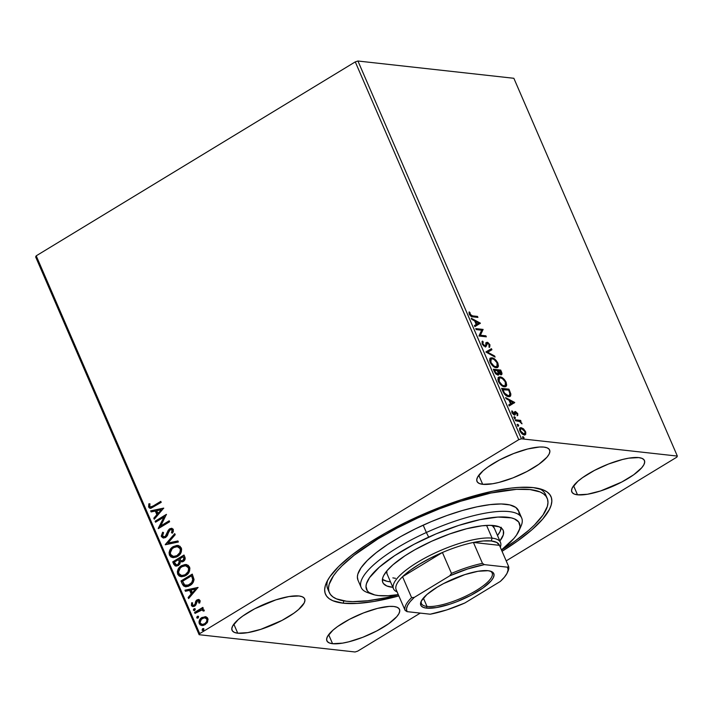 <?xml version="1.0" encoding="UTF-8"?>
<svg xmlns="http://www.w3.org/2000/svg" width="713" height="713" viewBox="0 0 713 713"><rect width="100%" height="100%" fill="white"/><g stroke="black" fill="none" stroke-linecap="round" stroke-linejoin="round"><path stroke-width="1.07" d="M329.29 592.512L327.722 588.876A118.697 33.395 -23.4 0 1 327.704 580.204A118.697 33.395 156.6 0 0 328.711 590.622M343.167 603.189A122.868 34.563 -23.4 0 1 326.411 582.753A122.868 34.563 -23.4 0 1 415.527 517.683A122.868 34.563 -23.4 0 1 533.315 487.603L519.367 487.371L511.176 488.093L492.79 491.186L461.516 499.661L439.377 507.567L406.357 522.032L385.706 532.878L367.061 544.215L351.161 555.587L338.604 566.568L329.878 576.737L327.062 581.398L325.315 585.703L324.656 589.624L325.092 593.118L326.616 596.157L329.219 598.706L332.873 600.738L343.167 603.189L357.124 603.421L374.191 601.424L398.861 595.934A122.868 34.563 -23.4 0 1 343.167 603.189L343.835 600.89L343.167 603.189M577.503 494.813A39.563 11.132 -23.4 0 1 571.808 491.917A39.563 11.132 -23.4 0 1 595.578 469.822A39.563 11.132 -23.4 0 1 638.741 457.594L628.75 458.165L622.458 459.502L608.492 464.02L594.464 470.402L582.521 477.665L577.913 481.284L572.316 487.799L571.541 490.446L572.174 492.549L574.188 494.029L577.503 494.813L587.494 494.252L600.631 490.936L621.781 482.015L633.732 474.751L641.78 467.71L643.928 464.618L644.704 461.962L644.071 459.858L642.056 458.388L638.741 457.594A39.563 11.132 -23.4 0 1 644.436 460.491A39.563 11.132 -23.4 0 1 620.666 482.594A39.563 11.132 -23.4 0 1 577.503 494.813L573.6 485.785L577.503 494.813M237.75 633.206A39.563 11.132 -23.4 0 1 232.055 630.301A39.563 11.132 -23.4 0 1 255.815 608.207A39.563 11.132 -23.4 0 1 298.979 595.979L288.988 596.549L275.86 599.865L254.701 608.786L242.759 616.05L238.151 619.668L232.563 626.183L231.787 628.83L232.42 630.934L234.434 632.413L237.75 633.206L247.741 632.636L260.869 629.321L282.027 620.399L293.97 613.135L298.578 609.517L304.166 603.002L304.941 600.346L304.308 598.243L302.303 596.772L298.979 595.979A39.563 11.132 -23.4 0 1 304.674 598.875A39.563 11.132 -23.4 0 1 280.913 620.978A39.563 11.132 -23.4 0 1 237.75 633.206L233.837 624.169L237.75 633.206M332.57 643.705A39.563 11.132 -23.4 0 1 326.875 640.809A39.563 11.132 -23.4 0 1 350.636 618.715A39.563 11.132 -23.4 0 1 393.799 606.487L389.307 606.406L377.525 608.385L363.55 612.913L349.522 619.285L337.579 626.549L332.971 630.167L327.383 636.682L326.607 639.338L327.24 641.442L329.254 642.912L332.57 643.705L342.561 643.135L348.844 641.798L362.819 637.279L376.847 630.898L388.79 623.634L396.838 616.602L398.986 613.501L399.761 610.854L399.128 608.75L397.114 607.271L393.799 606.487A39.563 11.132 -23.4 0 1 399.494 609.383A39.563 11.132 -23.4 0 1 375.733 631.477A39.563 11.132 -23.4 0 1 332.57 643.705L328.657 634.677L332.57 643.705M482.683 484.314A39.563 11.132 -23.4 0 1 476.988 481.418A39.563 11.132 -23.4 0 1 500.758 459.324A39.563 11.132 -23.4 0 1 543.921 447.096L539.429 447.015L527.638 448.994L513.672 453.521L499.644 459.894L487.701 467.158L483.093 470.776L477.496 477.291L476.721 479.947L477.353 482.05L479.368 483.521L482.683 484.314L492.674 483.744L498.966 482.407L512.941 477.888L526.96 471.507L538.912 464.243L546.96 457.211L549.108 454.11L549.883 451.463L549.251 449.359L547.236 447.88L543.921 447.096A39.563 11.132 -23.4 0 1 549.616 449.992A39.563 11.132 -23.4 0 1 525.846 472.086A39.563 11.132 -23.4 0 1 482.683 484.314L478.78 475.286L482.683 484.314M355.27 61.879L518.761 439.671L199.693 633.616L36.211 255.824L355.27 61.879L357.935 61.015L513.859 78.287L677.35 456.079L521.426 438.807L357.935 61.015L513.859 78.287L677.35 456.079L676.789 457.176L506.194 560.873L676.789 457.176L677.35 456.079L521.426 438.807L518.761 439.671L521.426 438.807L357.935 61.015L355.27 61.879L36.211 255.824L199.693 633.616L518.761 439.671L355.27 61.879M205.299 616.665L201.244 617.984L198.989 621.852L199.284 623.688L200.362 625.034L203.553 625.399L207.126 622.823L208.071 619.347L207.385 617.761L206.066 616.834L201.957 617.485C199.613 618.884 198.713 620.952 199.284 623.688L201.806 625.533L205.094 624.722L207.608 621.986L207.822 618.501L205.299 616.665M194.587 612.405L195.014 613.394L200.683 610.141L202.314 609.927L203.107 610.996L204.185 610.934L204.212 610.23L202.046 609.116L203.258 608.376L202.831 607.396L194.587 612.405L202.929 607.636L194.587 612.405L195.014 613.394L202.136 609.9L203.107 610.996L204.185 610.934L204.141 610.007L202.046 609.116L203.258 608.376L202.831 607.396L194.587 612.405M200.014 600.462L198.669 599.464L196.717 600.114L195.674 601.415L194.899 604.437L193.722 605.355L192.367 604.749L192.653 602.859L191.637 602.761L191.521 605.702L192.43 606.46L194.257 606.335L195.817 605.007L197.314 600.997L198.74 600.792L198.704 602.931L199.667 603.082L200.157 601.112L198.651 599.464L197.038 599.9L195.906 600.988L194.899 604.437L193.268 605.382L192.367 604.749L192.653 602.859L191.637 602.761L191.405 605.471L192.893 606.558L194.685 606.103L195.817 605.007L197.501 600.863L199.025 601.139L198.704 602.931L199.667 603.082L200.014 600.462M182.27 583.947L183.58 585.943L185.621 586.754L188.357 586.3L191.396 584.437L193.241 582.236L193.998 579.865L192.26 574.108L180.986 580.97L182.27 583.947L181.405 581.015L182.27 583.947L185.425 586.737L189.899 585.525C192.278 584.268 193.651 582.209 194.016 579.357L192.26 574.108L180.986 580.97L192.367 574.348L181.405 581.015L182.27 583.947M172.724 561.88L175.077 565.864L178.339 565.525L179.863 563.983L180.353 561.746L182.564 561.835L184.685 560.133L185.175 558.145L183.999 555.017L172.724 561.88L184.106 555.258L172.724 561.88L173.829 564.438L175.995 566.122L178.339 565.525L180.353 561.746L183.268 561.487C185.041 560.391 185.549 558.84 184.783 556.835L183.999 555.017L172.724 561.88M165.238 544.589L178.375 542.014L177.911 540.944L168.001 543.021L175.202 534.697L174.738 533.618L165.309 544.759L178.375 542.014L177.911 540.944L168.001 543.021L175.202 534.697L174.738 533.618L165.238 544.589M155.559 522.21L163.945 517.112L158.331 528.627L169.614 521.773L169.186 520.784L160.773 525.9L166.405 514.367L155.131 521.221L155.559 522.21L163.945 517.112L158.233 528.404L169.614 521.773L169.186 520.784L160.773 525.9L166.405 514.367L155.131 521.221L155.559 522.21M153.277 505.927L150.532 506.952L149.677 505.963L149.962 503.797L148.874 503.824L148.625 507.032L149.605 508.111L150.978 508.244L161.209 502.353L160.781 501.364L153.696 505.972L160.888 501.604L153.696 505.972L150.71 506.979L149.775 506.319L149.962 503.797L148.874 503.824L148.625 507.032L150.229 508.289L161.209 502.353L160.781 501.364L153.277 505.927M163.705 508.111L150.639 510.856L151.103 511.925L155.291 511.052L156.851 514.652L153.812 518.173L154.275 519.251L163.705 508.111L150.639 510.856L151.103 511.925L155.291 511.052L156.851 514.652L153.812 518.173L154.275 519.251L163.705 508.111M161.432 536.631L163.339 538.021L165.657 537.486L167.386 535.632L168.963 531.23L170.166 529.75L172.002 529.902L172.216 531.212L171.45 532.78L172.484 533.128L173.339 531.399L173.17 529.198L171.681 528.28L169.257 529.091L166.209 535.49L164.409 536.809L162.555 535.855L163.562 532.7L162.644 532.246L161.254 536.06L161.851 536.675L163.063 532.29L161.432 536.631L163.411 538.03L165.657 537.486L170.166 529.75L171.227 529.474L172.154 530.178L171.45 532.78L172.484 533.128L173.312 529.483L171.681 528.28L169.694 528.796L168.197 530.347L165.247 536.488L163.847 536.827L162.555 535.855L163.562 532.7L162.644 532.246L161.432 536.631M173.188 557.655L169.444 555.151L172.983 557.637L177.51 556.47C180.79 554.554 182.047 551.693 181.271 547.869L177.849 545.436L172.198 547.308L169.846 550.169L169.07 552.628L169.444 555.151L170.968 556.978L173.125 557.646L176.468 557.022L179.418 554.964L180.897 552.914L181.637 549.099L180.015 546.265L176.922 545.409L173.179 546.63L178.054 545.463M181.45 576.746L177.706 574.25L181.245 576.728L185.772 575.56C189.052 573.644 190.309 570.783 189.533 566.96L186.111 564.527L180.46 566.398L178.107 569.259L177.332 571.719L177.706 574.25L179.23 576.068L181.387 576.746L184.729 576.113L187.679 574.054L189.159 572.004L189.899 568.199L188.277 565.356L185.184 564.5L181.441 565.721L186.316 564.553M198.027 587.441L184.97 590.186L185.433 591.255L189.622 590.382L191.182 593.982L188.134 597.503L188.606 598.581L198.027 587.441L184.97 590.186L185.433 591.255L189.622 590.382L191.182 593.982L188.134 597.503L188.606 598.581L198.027 587.441M194.257 610.613L193.446 610.185L194.738 610.435L195.326 609.045L194.025 608.795L193.499 609.374L193.544 610.355L194.569 610.524L195.326 609.045L194.025 608.795L194.925 608.661M198.597 616.611L197.305 616.362L196.717 617.761L197.546 618.189L196.717 617.761L198.018 618.011L198.597 616.611L197.144 616.478L196.824 617.93L198.321 617.77L198.499 616.442L197.305 616.362L198.205 616.237M203.945 628.955L202.644 628.706L202.064 630.105L202.893 630.533L202.064 630.105L203.357 630.354L203.945 628.955L202.483 628.821L202.162 630.274L203.66 630.114L203.838 628.786L202.644 628.706L203.544 628.581M357.73 651.121L420.269 613.109L357.73 651.121L355.065 651.985L199.141 634.713L355.065 651.985L357.73 651.121M35.65 256.921L199.141 634.713L199.693 633.616L199.141 634.713L35.65 256.921L36.211 255.824L35.65 256.921M523.485 428.825L520.294 427.755L519.572 428.7L519.652 430.153L522.076 433.816L525.196 434.787L525.811 432.372L523.485 428.825L522.905 429.173L523.485 428.825L521.158 427.657L520.16 427.827L519.946 430.973C521.328 433.442 522.772 434.752 524.287 434.894L525.793 434.146L525.526 431.588L523.485 428.825M515.196 419.788L515.624 420.777L519.786 421.535L521.996 423.834L520.223 421.285L521.016 421.374L520.588 420.385L515.196 419.788L515.624 420.777L519.358 421.338L521.996 423.834L520.223 421.285L521.016 421.374L520.588 420.385L515.196 419.788M517.718 413.549L515.285 411.508L514.483 413.843L513.734 413.914L511.916 410.804L512.175 412.996L513.93 414.832L515.214 414.779L515.945 412.506L517.781 415.376L517.718 413.549L517.192 413.87L517.718 413.549L515.49 411.517L514.804 411.74L514.073 414.021L511.916 410.804L512.068 412.756L514.528 415.011L515.214 414.779L515.945 412.506L517.781 415.376L517.718 413.549M502.888 391.33L504.447 394.075L506.453 395.858L508.859 396.669L510.642 395.92L510.838 393.968L508.966 389.164L501.595 388.353L502.888 391.33C504.635 394.788 506.542 396.562 508.61 396.651L510.151 396.41L510.865 394.137L508.966 389.164L501.595 388.353L502.888 391.33M497.852 375.083L498.859 373.273L498.209 373.657L498.859 373.273L500.945 374.646C502.104 374.753 502.282 373.835 501.497 371.892L500.918 372.239L501.497 371.892L500.704 370.074L500.063 370.466L493.548 369.744L500.704 370.074L493.334 369.263L495.383 373.425L497.852 375.083L498.77 374.717L498.859 373.273L500.473 374.53L501.809 374.361L500.704 370.074L493.334 369.263L494.448 371.829L497.852 375.083L498.512 374.967M485.856 351.981L495.08 357.07L494.617 356.001L487.674 352.258L491.917 349.753L491.453 348.684L485.856 351.981L491.453 348.684L485.856 351.981L495.08 357.07L494.617 356.001L487.674 352.258L491.917 349.753L491.453 348.684L490.802 349.067L491.266 350.136L490.802 349.067L485.856 351.99M476.168 329.593L481.658 330.199L478.949 336.01L486.319 336.83L485.892 335.841L480.393 335.235L483.12 329.424L475.74 328.604L476.168 329.593L481.658 330.199L478.949 336.01L486.319 336.83L485.892 335.841L480.393 335.235L483.12 329.424L475.74 328.604L476.168 329.593M472.585 315.877L470.509 314.968L469.92 312.454L469.136 311.893L469.341 314.219L471.195 316.42L477.915 317.41L477.487 316.42L471.935 316.269L477.487 316.42L472.585 315.877L470.09 314.299L469.92 312.454L469.136 311.893L469.341 314.219C470.571 316.224 471.765 317.107 472.933 316.857L477.915 317.41L477.487 316.42L477.059 317.312L476.845 316.813L471.935 316.269L472.585 315.877M480.41 323.167L471.257 318.239L471.721 319.308L474.653 320.895L476.213 324.495L474.421 325.556L474.885 326.634L480.41 323.167L479.831 323.711L480.41 323.167L471.257 318.239L471.721 319.308L474.653 320.895L476.213 324.495L474.421 325.556L474.885 326.634L480.41 323.167M483.824 346.019L484.893 345.76L482.87 343.826L482.309 344.165L483.227 341.955L482.585 342.347L482.015 341.679L482.585 342.347L483.227 341.955L482.505 341.108L482.14 343.818L483.69 345.912L485.918 346.652L487.665 343.247L489.02 344.352L488.958 346.26L489.751 347.079L489.92 344.736L487.861 342.454L486.391 342.534L485.571 345.368L484.778 345.743L482.87 343.826L483.227 341.955L482.505 341.108L482.14 341.491L482.14 343.818L485.312 346.75L485.99 346.616L485.339 347.008M490.179 358.282L491.863 357.81L490.464 358.051L490.161 362.338C492.086 365.742 494.091 367.525 496.168 367.694L497.594 367.462L497.879 363.122L497.3 363.478L497.879 363.122C495.936 359.744 493.931 357.971 491.863 357.81L490.205 358.247L489.59 360.199L490.749 363.496L493.129 366.241L496.498 367.712L497.852 367.266L498.423 366.134L497.879 363.122L496.079 360.368L493.298 358.238L491.212 358.202L493.931 359.388M498.44 377.373L500.125 376.91L498.726 377.141L498.423 381.428C500.348 384.833 502.353 386.615 504.43 386.785L505.856 386.553L506.141 382.213L505.562 382.569L506.141 382.213C504.198 378.835 502.193 377.07 500.125 376.91L498.467 377.346L497.852 379.298L499.011 382.587L501.391 385.332L504.759 386.803L506.114 386.357L506.685 385.225L506.141 382.213L504.341 379.459L501.56 377.329L499.474 377.293L502.193 378.478M514.741 402.497L505.579 397.569L506.052 398.638L508.984 400.225L510.544 403.825L508.752 404.886L509.216 405.964L514.741 402.497L514.162 403.05L514.741 402.497L505.579 397.569L506.052 398.638L508.984 400.225L510.544 403.825L508.752 404.886L509.216 405.964L514.741 402.497M514.367 416.722L514.198 417.658L515.392 418.201L514.599 416.784L514.109 417.47L515.08 418.362L515.339 417.604L514.367 416.722L514.109 417.47M517.638 424.288L517.593 425.403L518.672 425.777L517.879 424.36L517.38 425.046L518.351 425.937L518.609 425.18L517.638 424.288L517.38 425.046M522.986 436.632L522.816 437.577L524.01 438.121L523.217 436.704L522.727 437.39L523.698 438.281L523.957 437.524L522.986 436.632L522.727 437.39M502.041 551.283L517.754 540.882L532.058 529.643L542.745 519.019L549.429 509.403L551.167 505.089L551.826 501.168L551.39 497.674L549.866 494.644L547.272 492.095L543.618 490.063L533.315 487.603A122.868 34.563 -23.4 0 1 542.023 489.448A122.868 34.563 -23.4 0 1 502.041 551.283M546.194 496.506A118.697 33.395 156.6 0 0 539.286 488.637A118.697 33.395 -23.4 0 1 545.597 494.59L547.165 498.227M469.297 314.201L469.011 312.659L469.92 312.454L469.279 312.847L469.27 314.05L469.912 313.658L469.448 314.691M469.537 314.629L470.09 314.299L469.537 314.629M470.491 315.904L471.935 316.269L470.42 315.859M474.421 325.565L476.213 324.495L474.421 325.565M471.667 319.201L479.769 323.559L471.667 319.201M476.141 324.54L478.664 323.051L476.141 324.549L478.664 323.051L476.792 324.157L475.589 321.403L475.018 321.741L475.589 321.403L478.664 323.051L475.589 321.403L476.792 324.157L476.141 324.549M475.954 329.094L483.12 329.424L479.751 335.627L485.892 335.841L485.464 336.732L485.25 336.233L479.751 335.627L482.469 329.816L475.954 329.094M482.095 343.844L482.585 342.347L482.22 344.219M485.66 343.033L487.211 342.258L486.311 342.641L485.482 345.52L483.762 345.992M485.482 345.52L484.893 345.76M486.899 343.639L486.328 344.129L487.665 343.247L489.163 344.646L488.958 346.26L489.751 347.079L489.92 344.736L489.314 345.11L489.92 344.736L487.211 342.258L486.311 342.641M487.211 342.258L486.569 342.65L487.942 343.318L486.284 342.641M489.466 346.83L489.278 345.128L489.1 347.472M487.024 343.639L486.123 345.27L487.665 343.247M486.97 343.737L486.328 344.129L486.783 343.648M485.312 346.75L486.765 344.878L485.633 346.741M485.277 347.044L486.328 344.129M489.528 346.616L489.528 345.957M487.024 352.65L487.674 352.258L487.024 352.65L493.975 356.393L494.617 356.001L494.02 356.5L487.024 352.65M497.505 364.2L497.246 367.614M494.252 359.637L491.908 358.345L490.027 358.336M493.788 359.281L493.325 358.987M497.202 367.658L497.781 366.527L497.46 364.093M497.781 365.288L497.647 364.655M495.606 367.106L493.307 366.42M489.938 361.883L490.036 359.913L491.141 359.183M496.729 366.384L496.061 366.999M493.512 366.535L495.74 366.705C494.064 366.58 492.451 365.145 490.9 362.391L491.159 358.995L492.291 358.799C493.957 358.924 495.571 360.359 497.139 363.086L496.881 366.509L495.098 367.097L496.881 366.509M490.9 362.391L490.339 362.73L490.9 362.391L490.455 360.689L490.963 359.138L492.291 358.799L494.082 359.477L496.916 362.614L497.371 365.992L496.007 366.723L493.949 366.027L490.9 362.391M491.159 358.995L489.876 361.589M500.063 370.466L500.276 370.965L500.063 370.466M500.945 374.646L501.613 374.53L500.972 374.922M501.132 372.988L501.239 374.655M498.129 375.109L498.209 373.657L498.137 375.091M501.168 374.753L501.096 372.899M497.514 373.728L497.416 374.191M497.309 374.343L496.15 374.263M499.546 373.977L500.927 373.594L498.013 370.715L500.383 370.983L500.508 373.657L499.278 373.853M498.913 373.603L497.799 372.07M498.235 371.223L497.656 371.571L498.013 370.715L500.383 370.983L500.891 373.612L499.555 373.211L498.235 371.223M496.266 374.325L497.852 374.031L496.105 373.318L495.009 371.455L494.439 371.803L495.009 371.455L494.519 370.332L497.255 370.635L498.066 372.694L497.424 374.102L495.009 371.455L494.519 370.332L497.255 370.635L498.663 373.389M499.858 374.049L500.508 373.657M505.767 383.291L505.508 386.704M502.513 378.728L500.17 377.435L498.289 377.427M505.464 386.749L506.043 385.617L505.722 383.184M506.043 384.387L505.909 383.746M503.868 386.196L501.569 385.51M498.2 380.974L498.298 379.004L499.403 378.273M504.991 385.475L504.323 386.089M501.774 385.635L504.002 385.795C502.326 385.671 500.713 384.236 499.162 381.482L499.421 378.086L500.553 377.89C502.219 378.024 503.833 379.45 505.401 382.177L505.143 385.599L503.36 386.188L505.143 385.599M499.162 381.482L498.601 381.82L499.162 381.482L498.717 379.779L499.225 378.229L500.553 377.89L502.344 378.567L505.178 381.705L505.633 385.082L504.269 385.813L502.21 385.118L499.162 381.482M499.421 378.086L498.137 380.689M501.809 388.835L508.966 389.164L508.538 390.064L508.324 389.556L501.809 388.835M509.234 391.464L509.813 391.116L509.234 391.464M508.654 395.92L507.54 396.054L508.182 395.662L506.185 394.85L504.572 393.148L504.011 393.487L504.572 393.148L503.235 390.483L502.665 390.831L503.235 390.483L502.781 389.423L508.645 390.073L509.947 393.54L509.412 395.465L508.182 395.662L504.572 393.148L502.781 389.423L502.21 389.77L508.645 390.073L510.223 394.53L510.865 394.137L509.795 396.562M509.706 396.651L510.276 395.252L509.795 393.05M509.911 393.371L509.296 395.528L507.54 396.054L505.544 395.243M505.847 395.439L507.54 396.054L509.412 395.465M508.752 404.895L510.544 403.825L508.752 404.895M505.998 398.531L514.091 402.89L505.998 398.531M510.472 403.879L512.995 402.382L510.472 403.879L512.995 402.382L511.114 403.496L509.92 400.733L509.349 401.08L509.92 400.733L512.995 402.382L509.92 400.733L511.114 403.496L510.472 403.879M517.077 413.941L517.139 415.768M514.634 415.064L514.92 413.077L514.786 414.003L515.437 413.611L514.572 415.171M514.528 415.011L515.214 414.779M511.881 412.337L511.765 411.606L512.665 411.428L512.014 411.82L512.032 413.112M512.192 413.014L512.683 412.72L512.192 413.014M513.761 414.324L513.262 414.378L514.073 414.021L513.422 414.413L513.939 413.246M514.153 412.132L514.804 411.74M515.49 411.517L514.848 411.909L516.069 412.533M517.299 415.011L517.183 414.244M516.248 412.702L514.643 411.9M513.725 417.105L514.688 417.996L515.339 417.604L514.43 418.754M515.08 418.362L515.339 417.604M514.786 418.353L513.957 417.176M515.41 420.278L520.588 420.385L520.178 421.312L519.946 420.777L515.41 420.278M521.363 423.397L521.854 423.103L521.363 423.397M516.996 424.681L517.968 425.572L518.609 425.18L517.709 426.329M518.351 425.937L518.609 425.18M518.066 425.919L517.228 424.752M525.009 431.9L525.526 431.588L525.009 431.9M524.884 431.98L525.142 434.538L525.793 434.146L524.937 434.868M524.652 435.117L525.793 434.146M519.884 428.076L521.158 427.657L520.508 428.05L522.834 429.217M522.522 428.959L519.839 428.085M524.893 434.921L525.044 432.381M525.303 433.486L525.169 432.764M524.126 434.083L522.014 433.843M519.661 430.278L520.285 429.101M524.866 431.517C525.356 433.281 525.018 434.074 523.859 433.905L523.208 434.297L524.652 433.771L523.859 433.905L520.606 431.044L520.116 431.338L520.606 431.044C520.098 429.271 520.419 428.468 521.577 428.638L524.866 431.517L525.151 432.666L524.207 433.914L521.987 432.951L520.392 430.429L520.927 428.709L522.968 429.217L524.866 431.517M522.371 434.039L523.859 433.905M519.661 430.18L520.142 429.173L521.577 428.638M522.335 437.024L523.306 437.916L523.957 437.524L523.048 438.673M523.698 438.281L523.957 437.524M523.404 438.263L522.576 437.096M498.013 372.507L498.066 373.799L497.424 374.102M150.443 508.298L148.625 507.032L148.874 503.824L149.944 503.85L149.293 503.868L148.848 506.292L149.445 507.727L150.559 508.324M150.933 506.988L153.696 505.972L150.951 506.996M154.543 518.939L153.812 518.173L157.27 514.706L155.71 511.096L157.27 514.706L154.231 518.217L154.543 518.939M151.477 511.854L150.639 510.856L163.758 508.235L151.058 510.9L151.477 511.854M158.25 513.574L161.441 509.893L158.25 513.574L161.441 509.893L157.823 513.529L156.628 510.766L161.013 509.848L156.628 510.766L158.25 513.574M155.871 522.014L155.131 521.221L166.468 514.634L155.55 521.265L155.871 522.014M161.191 525.944L169.293 521.025L161.191 525.944M158.669 528.422L164.364 517.157L158.669 528.422M164.07 536.836L165.666 536.533L166.628 535.534L168.197 530.347L169.694 528.796L171.886 528.315M171.69 529.527L172.635 530.383L171.878 532.825L172.528 533.048L171.45 532.78L172.573 530.222L171.432 529.518M163.625 538.048L161.851 536.675L163.179 537.932M162.181 537.237L162.635 537.664M170.585 528.591L168.616 530.392L166.432 535.828L164.177 536.862M168.42 543.065L177.965 541.069L168.42 543.065M173.179 546.63C169.952 548.529 168.705 551.372 169.444 555.151L169.863 555.204C169.124 551.425 170.371 548.582 173.607 546.675L173.179 546.63M178.553 545.525L174.115 546.381L170.264 550.213L169.649 554.607L170.505 556.256L172.448 557.495M177.341 545.454L176.69 545.516M180.603 551.728L177.911 555.267L175.79 556.3L173.517 556.443M177.564 546.684L180.318 548.217L180.737 551.22M173.598 556.461L177.51 555.525L173.375 556.443L170.585 554.42C170.015 551.39 171.031 549.126 173.615 547.611L177.305 546.648L180.131 548.618C180.701 551.675 179.685 553.956 177.082 555.48L177.51 555.525C180.113 554.01 181.129 551.719 180.558 548.662L177.51 546.675M176.2 566.14L173.829 564.438L173.143 561.924L174.596 565.115L175.861 566.06M176.637 564.91L178.339 564.58L179.685 561.808L179.132 560.16L179.257 561.764L177.92 564.536L176.423 564.901L174.302 562.156L178.5 559.607L179.712 562.227L178.651 564.366M178.339 564.58L176.476 564.865M181.574 560.899L183.241 560.561L184.132 557.78L182.822 560.516L181.36 560.89L179.658 558.903L183.268 556.71L184.364 558.564L183.562 560.347M183.241 560.561L181.494 560.881M183.713 557.735L183.856 559.349L182.341 560.748L180.665 560.623L179.658 558.903L183.268 556.71L183.713 557.735M181.441 565.721C178.214 567.628 176.967 570.471 177.706 574.25L178.125 574.295C177.385 570.516 178.633 567.673 181.868 565.765L181.441 565.721M186.815 564.616L182.376 565.471L178.526 569.304L177.911 573.698L178.767 575.346L180.71 576.585M188.865 570.819L186.173 574.357L184.052 575.391L181.779 575.534M185.826 565.774L188.58 567.307L188.998 570.311M181.86 575.551L185.772 574.616L181.637 575.534L178.847 573.51C178.277 570.489 179.293 568.216 181.877 566.701L185.567 565.739L188.392 567.708C188.963 570.765 187.947 573.056 185.344 574.571L185.772 574.616C188.375 573.1 189.391 570.81 188.82 567.753L185.772 565.765M185.647 586.754L182.697 584L184.221 586.175L186.048 586.799M183.259 585.079L183.66 585.631M186.298 585.516L189.899 584.58C191.85 583.555 192.929 581.87 193.152 579.526L191.53 575.801L192.724 579.482C192.51 581.826 191.423 583.51 189.471 584.535L186.093 585.507L184.453 584.785L182.564 581.255L191.53 575.801L193.098 579.125L192.59 581.888L189.596 584.758L186.378 585.533M188.874 598.269L188.134 597.503L191.601 594.036L190.041 590.426L191.601 594.036L188.562 597.547L188.874 598.269M185.799 591.184L184.97 590.186L198.08 587.565L185.389 590.23L185.799 591.184M192.581 592.904L195.763 589.223L192.581 592.904L195.763 589.223L192.153 592.86L190.959 590.097L195.344 589.179L190.959 590.097L192.581 592.904M199.676 603.064L198.704 602.931L199.444 601.184L197.929 600.907L199.444 601.184L199.123 602.975L199.676 603.064M197.501 600.863L199.025 601.139M193.116 606.576L191.405 605.471L191.637 602.761L192.644 602.868L192.064 602.806L191.645 604.847L193.303 606.603M193.473 605.39L195.326 604.481L195.906 600.988L197.038 599.9L198.874 599.499M199.096 599.517L196.565 600.702L195.326 604.481L194.141 605.399M198.33 600.729L199.444 601.184M195.326 609.045L194.025 608.795L193.446 610.185L194.738 610.435M193.446 610.185L194.025 608.795M194.72 608.617L193.802 609.829L194.275 610.622M202.768 609.134L202.046 609.116M203.089 610.096L203.526 611.041L202.742 609.971M195.326 613.198L195.006 612.449L195.326 613.198M196.717 617.761L198.018 618.011M198 616.192L197.144 617.806L197.305 616.362M202.02 625.551L199.702 623.732C199.141 620.996 200.032 618.929 202.385 617.529L205.718 616.709L202.02 617.761L199.658 620.809M199.667 620.8L199.551 623.305L201.03 625.23M200.79 625.087L202.34 625.586M204.578 617.877L206.868 618.59L207.216 621.237L205.62 623.42L202.715 624.454M202.34 624.41L205.086 623.786L202.118 624.392L200.3 623.064C199.925 621.023 200.62 619.49 202.385 618.474L204.907 617.823L206.806 619.116C207.144 621.175 206.431 622.716 204.658 623.741L205.086 623.786C206.85 622.77 207.563 621.219 207.225 619.16L205.121 617.85M202.064 630.105L203.357 630.354M203.339 628.536L202.483 630.149L202.644 628.706M177.082 555.48L175.362 556.256L172.653 556.283L170.817 554.866L170.273 552.923L172.1 548.805L174.453 547.165L176.69 546.621L179.257 547.45L180.398 549.607L179.792 552.646L177.082 555.48M178.713 560.106L179.284 562.183L178.776 563.742L177.403 564.785L175.63 564.589L174.302 562.156L178.5 559.607L178.713 560.106M185.344 574.571L183.624 575.346L180.915 575.373L179.079 573.956L178.535 572.013L180.362 567.896L182.715 566.256L184.952 565.712L187.519 566.541L188.66 568.698L188.054 571.737L185.344 574.571M191.53 575.801L192.724 579.482L191.744 582.512L188.241 585.159L184.72 584.999L182.564 581.255L191.53 575.801M204.658 623.741L202.287 624.401L200.647 623.634L200.112 622.404L201.36 619.285L204.15 617.823L206.253 618.349L206.984 619.784L206.512 621.834L204.658 623.741M518.823 531.078L521.025 526.149A87.458 24.607 156.6 0 0 426.365 532.495L428.673 537.13A83.296 23.431 -23.4 0 1 518.823 531.078A83.296 23.431 -23.4 0 1 501.471 549.946L513.886 538.484L516.497 535.124L519.572 529.055L520.018 526.399L518.672 521.969L514.421 518.877L511.248 517.861L497.95 517.068L479.929 519.661L458.717 525.419L436.16 533.841L414.182 544.215L394.699 555.632L379.369 567.12L369.521 577.682L366.437 583.751L366.001 586.407L367.338 590.836L369.111 592.556L374.762 594.945L378.585 595.587L388.059 595.738L398.282 594.597A83.296 23.431 -23.4 0 1 372.649 594.339A83.296 23.431 -23.4 0 1 428.673 537.13L426.365 532.495A87.458 24.607 -23.4 0 1 521.684 518.003A87.458 24.607 -23.4 0 1 519.661 528.725M387.114 574.054A58.306 16.408 -23.4 0 1 386.811 570.953L386.927 573.564L393.46 588.733A58.306 16.408 -23.4 0 1 428.486 556.167A58.306 16.408 -23.4 0 1 492.095 538.146L491.275 540.962A56.229 15.82 -23.4 0 1 499.474 545.338L496.756 542.45L491.275 540.962L483.343 540.962L473.414 542.45L499.474 545.338L508.521 566.247L507.549 567.192L484.377 564.625L482.46 563.359L473.414 542.45A56.229 15.82 -23.4 0 1 491.275 540.962L492.095 538.146A58.306 16.408 -23.4 0 1 500.49 542.415A58.306 16.408 -23.4 0 1 500.294 547.245A58.306 16.408 156.6 0 0 492.095 538.146L486.578 525.41L492.095 538.146A58.306 16.408 156.6 0 0 421.873 559.732A58.306 16.408 156.6 0 0 397.114 591.897A58.306 16.408 -23.4 0 1 393.46 588.733M392.854 587.316A65.596 18.458 -23.4 0 1 382.801 582.459A65.596 18.458 -23.4 0 1 431.713 541.22L449.502 534.01L466.721 528.716L481.908 525.811L490.232 525.338L499.243 526.845L502.594 529.287L503.414 530.909L503.307 534.866L499.875 541.007A65.596 18.458 -23.4 0 0 503.209 530.347L503.2 530.329A65.596 18.458 -23.4 0 0 431.713 541.22L414.904 549.75L404.957 555.792L392.89 564.839L387.186 570.516L383.639 575.641L382.712 577.94L382.596 581.897L383.416 583.519L386.767 585.952L392.854 587.316M382.409 579.357A65.596 18.458 156.6 0 0 390.466 581.817L386.883 581.255L382.409 579.357M417.818 517.932A118.697 33.395 -23.4 0 1 547.183 498.262A118.697 33.395 -23.4 0 1 501.515 550.062L515.134 540.98L528.93 530.133L534.554 524.902L542.967 515.08L547.352 506.426L547.976 502.638L547.548 499.269L546.069 496.337L543.547 493.877L540.008 491.917L530.044 489.564L516.542 489.341L490.856 493.04L460.634 501.248L439.244 508.886L417.818 517.932L417.346 516.854L417.818 517.932A118.697 33.395 -23.4 0 0 329.308 592.539A118.697 33.395 -23.4 0 0 398.335 594.722L385.635 597.752L367.855 600.747L352.783 601.62L346.447 601.237L336.483 598.875L332.944 596.915L330.422 594.464L328.934 591.532L328.506 588.163L329.13 584.375L333.524 575.721L337.24 570.935L341.937 565.899L354.049 555.293L378.113 538.796L397.177 528.03L417.818 517.932M521.684 518.003L518.511 510.66A87.458 24.607 156.6 0 0 423.192 525.16L426.365 532.495L423.192 525.16A87.458 24.607 156.6 0 0 357.971 580.132L361.152 587.467A87.458 24.607 -23.4 0 1 426.365 532.495A87.458 24.607 156.6 0 0 367.543 592.565L372.649 594.339M370.35 593.341A87.458 24.607 -23.4 0 1 361.152 587.467M519.1 513.895L518.788 511.408L515.838 507.442L509.902 504.929L501.212 503.975L490.107 504.617L477.006 506.818L462.416 510.508L446.899 515.535L431.053 521.711L415.474 528.796L400.777 536.524L387.516 544.589L376.206 552.691L367.284 560.507L361.081 567.744L357.846 574.117L357.382 576.906L357.988 580.159M501.266 527.272L499.991 531.657L497.496 535.508A65.596 18.458 156.6 0 0 501.221 527.95M500.49 542.415L494.136 527.745A58.306 16.408 -23.4 0 0 492.077 525.401L494.323 528.235M395.528 578.332L392.854 577.878M421.472 600.747A38.529 10.838 156.6 0 0 427.007 606.433L426.517 608.127A39.776 11.194 -23.4 0 1 421.089 601.505A39.776 11.194 -23.4 0 1 449.939 580.444A39.776 11.194 -23.4 0 1 488.066 570.703L491.4 571.496L493.423 572.985L494.064 575.097L493.28 577.762L491.123 580.872L483.031 587.949L471.026 595.248L456.926 601.665L449.76 604.223L436.552 607.556L426.517 608.127L423.174 607.324L421.151 605.845L420.518 603.733L421.303 601.068L426.918 594.517L437.167 587.182L443.557 583.582L464.823 574.607L478.022 571.273L488.066 570.703A39.776 11.194 -23.4 0 1 490.892 571.3A39.776 11.194 -23.4 0 1 474.885 593.136A39.776 11.194 -23.4 0 1 426.517 608.127L427.007 606.433A38.529 10.838 -23.4 0 1 421.454 603.617A38.529 10.838 -23.4 0 1 421.472 600.747M423.379 598.055L427.007 606.433L423.379 598.055M507.326 572.699L507.995 571.22A56.229 15.82 156.6 0 0 508.521 566.247L507.549 567.192A54.972 15.463 -23.4 0 1 507.326 572.699A54.972 15.463 -23.4 0 1 500.303 581.443L464.849 602.984A54.972 15.463 -23.4 0 1 430.206 614.205L407.025 611.638A54.972 15.463 -23.4 0 1 414.28 597.387L410.171 601.647L407.542 605.524L406.481 608.884L407.025 611.638L405.109 610.381L407.025 611.638L430.206 614.205L446.873 609.882L464.849 602.984L500.303 581.443L504.412 577.182L507.041 573.305L508.102 569.945L507.549 567.192L484.377 564.625L467.701 568.947L449.725 575.837L414.28 597.387L411.597 597.628A56.229 15.82 156.6 0 0 405.109 610.381L396.063 589.473L405.109 610.381A56.229 15.82 -23.4 0 1 411.597 597.628L402.551 576.719L442.416 552.486L451.463 573.395L449.725 575.837L414.28 597.387L411.597 597.628L402.551 576.719A56.229 15.82 156.6 0 0 396.063 589.473L396.285 589.999A56.229 15.82 -23.4 0 1 396.063 589.473A56.229 15.82 -23.4 0 1 402.551 576.719L442.416 552.486L430.376 558.11L419.324 564.259L409.868 570.578L402.551 576.719A56.229 15.82 -23.4 0 1 442.416 552.486A56.229 15.82 -23.4 0 1 473.414 542.45L499.474 545.338L508.521 566.247A56.229 15.82 -23.4 0 1 507.629 571.978M473.414 542.45A56.229 15.82 156.6 0 0 442.416 552.486L451.463 573.395A56.229 15.82 -23.4 0 1 482.46 563.359L473.414 542.45M490.072 571.06A38.529 10.838 -23.4 0 1 492.175 573.011A38.529 10.838 -23.4 0 1 469.029 594.526A38.529 10.838 -23.4 0 1 427.007 606.433A38.529 10.838 156.6 0 0 473.031 592.387A38.529 10.838 156.6 0 0 490.072 571.06M482.46 563.359A56.229 15.82 156.6 0 0 451.463 573.395L449.725 575.837A54.972 15.463 -23.4 0 1 484.377 564.625L482.46 563.359M485.295 345.689L484.644 346.081M487.264 343.318L486.623 343.711M490.464 358.051L489.822 358.443M498.726 377.141L498.084 377.534M515.695 412.551L515.044 412.943M514.367 413.968L513.716 414.36M515.294 418.326L514.643 418.718M518.565 425.902L517.923 426.294M520.16 427.827L519.519 428.219M523.912 438.245L523.262 438.638"/></g></svg>
